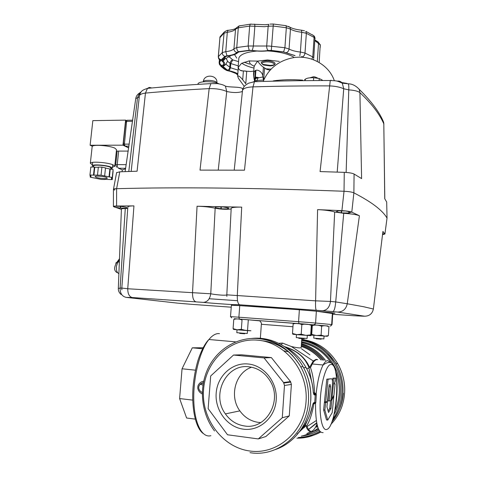 <?xml version="1.0" encoding="UTF-8"?>
<svg xmlns="http://www.w3.org/2000/svg" width="477" height="477" viewBox="0 0 477 477"><rect width="100%" height="100%" fill="white"/><g stroke="black" fill="none" stroke-linecap="round" stroke-linejoin="round"><path stroke-width="0.72" d="M301.518 348.753L309.913 354.816M260.627 338.33L260.412 337.519M308.524 429.443L316.704 422.759M307.665 419.873L305.012 425.907L298.56 432.77M313.115 403.614L312.495 405.313M297.117 434.04L305.829 425.728C307.379 430.236 309.281 432.12 311.529 431.375C313.413 430.642 315.231 428.239 316.984 424.154M312.399 431.244L312.399 431.244C310.169 431.983 308.291 430.111 306.753 425.627L305.012 425.907L306.753 425.627C309.716 421.131 312.089 413.887 313.878 403.882L315.541 403.286L315.828 402.409L316.311 394.825L316.138 393.883L314.754 392.929L313.377 392.708M299.097 432.09C306.049 424.703 310.509 415.795 312.477 405.372L312.691 404.723M197.764 387.873L197.883 386.346M197.74 388.153C198.301 390.866 199.815 392.792 202.284 393.948M202.308 392.595L200.459 391.325C198.193 388.934 198.104 386.579 200.203 384.259L203.351 382.769M203.673 381.183C200.895 381.707 198.975 383.317 197.913 386.006M283.577 382.53L290.499 381.576L271.377 357.595L241.499 354.799L233.515 355.043L210.685 375.983L208.139 408.652L227.523 434.78L258.301 438.929L282.289 417.751L284.477 385.464L283.577 382.53L264.049 357.917L233.515 355.043M290.499 381.576L291.387 384.426L284.477 385.464M258.301 438.929L265.856 436.527L289.283 415.878L291.387 384.426M264.049 357.917L271.377 357.595M243.353 429.169C227.225 427.142 214.733 410.16 216.182 393.054C217.399 375.918 232.132 362.341 248.118 363.987C264.115 365.376 277.536 382.166 276.207 399.917C275.116 417.691 259.458 431.452 243.353 429.169M248.899 366.795C226.342 363.563 210.929 394.628 225.388 413.899C230.278 420.75 236.675 424.78 244.576 425.979C266.321 429.926 282.933 400.406 269.91 380.64C264.753 372.507 257.747 367.892 248.899 366.795M251.612 367.212C235.376 372.597 228.99 396.208 239.853 410.876C244.576 417.411 250.741 421.251 258.343 422.378L260.8 422.562M282.289 417.751L289.283 415.878M314.754 392.929L314.45 393.781L315.231 394.759L314.748 402.403L314.462 402.982L313.472 403.256M313.425 392.947L314.349 394.944L316.311 394.825M285.562 347.22C297.171 350.899 304.922 357.559 308.816 367.212L311.523 380.831M317.646 359.694L316.126 359.312L313.246 361L309.597 367.397L308.816 367.212L310.491 367.666L309.597 367.397C305.143 357.285 296.754 350.345 284.441 346.57M301.78 338.682L301.196 347.596L300.349 347.906C298.763 348.001 295.776 347.542 291.381 346.529L282.527 343.094L278.628 343.279M281.305 344.674L282.527 343.094M314.576 392.911C314.104 382.393 312.745 373.974 310.491 367.666L312.25 363.969C313.848 361.184 315.416 359.736 316.961 359.628L317.724 359.7M314.391 392.905L314.182 393.752L313.586 393.591M313.669 393.859L314.182 393.752M313.735 394.026L314.349 394.944M314.45 393.781L313.699 393.936M313.914 394.652L313.741 394.05M314.57 393.662L315.124 394.252L313.896 394.366L313.294 392.583C312.793 383.597 310.366 375.238 306.025 367.511C310.414 375.226 312.864 383.568 313.359 392.535M315.828 402.409L313.86 402.618L313.377 403.095M313.86 402.618L313.228 403.363M316.74 422.956L315.792 423.85L316.734 422.932M316.841 423.463L315.786 423.85L308.571 429.515M195.254 419.122L186.614 418.013L179.602 398.551L182.047 368.781L192.297 347.816L203.101 347.745M192.297 347.816L202.564 348.77M182.047 368.781L195.469 370.176M179.602 398.551L192.75 400.12M292.95 326.745L261.36 324.277L261.384 322.989L259.798 320.866L248.308 319.799M259.488 320.699L259.798 320.866M247.521 330.519L248.314 319.757L238.375 318.988M308.023 324.354L307.128 324.217M306.18 324.145L297.982 323.519M324.944 325.737L317.438 325.153M316.579 325.087L314.593 324.95M239.752 305.626L299.371 309.752L298.578 321.689L238.882 317.211L239.752 305.626L231.381 305.232M316.352 311.207L332.362 313.508L331.676 324.539L315.589 323.036L316.352 311.207L299.371 309.752M332.052 324.581L332.731 313.61L332.362 313.508M315.13 394.27L316.138 393.883C317.503 380.98 319.823 371.35 323.09 364.994C324.628 362.192 326.137 360.731 327.621 360.618L330.549 362.508M323.144 432.615C317.992 433.044 315.458 423.272 315.541 403.286L314.587 402.85M313.765 403.184L313.878 403.882L313.657 403.208M313.019 403.828L313.693 403.852M325.696 401.938L324.461 401.801L326.793 379.161L331.443 378.744C332.362 379.06 332.69 381.117 332.439 384.903L330.853 400.585L329.118 401.032L330.561 386.817L330.263 384.671L329.16 384.873L327.472 401.485L325.696 401.938L328.015 379.287L331.443 378.744M329.118 401.032L327.902 400.895L329.243 384.861M332.493 381.403L332.821 378.183L335.677 378.058L335.379 381.016L334.282 383.973L335.098 383.83L333.966 395.069L331.873 399.44L334.013 378.303L335.677 378.058M327.729 420.106L326.512 419.957L323.627 409.952L324.396 402.433L327.407 402.117L326.93 406.809L328.534 412.498L330.966 408.485L331.807 400.131L333.894 395.731L332.195 412.611L327.729 420.106L324.861 410.095L325.63 402.57L327.407 402.117M328.122 411.037L329.762 408.342L330.537 400.668M330.913 400.03L331.807 400.131M329.762 408.342L330.966 408.485M324.396 402.433L325.63 402.57M323.627 409.952L324.861 410.095M332.821 378.183L334.013 378.303M330.978 399.338L331.873 399.44M334.359 383.752L335.098 383.83M326.793 379.161L328.015 379.287M329.351 386.686L330.561 386.817M284.179 350.851L287.351 351.698M316.334 420.547L307.063 426.504M304.386 427.559L303.569 427.833M290.26 348.902L290.839 348.902M244.057 305.924L270.626 307.552M317.616 311.386L332.296 312.805M332.141 312.829L334.645 313.145M126.643 121.116L125.946 121.241L125.594 122.249L123.382 143.249L123.495 144.513L124.604 145.545M226.808 294.929C225.186 295.424 220.952 295.239 214.107 294.369L210.762 293.79L127.741 288.752L133.948 205.891L116.603 206.022L116.615 188.683C178.66 187.008 254.468 187.872 344.03 191.265C348.759 191.498 352.038 192.022 353.88 192.839C363.581 197.901 371.082 202.534 376.371 206.726C381.66 210.917 385.207 214.728 387.026 218.162L384.921 234.01L382.918 231.446L373.378 309.024L363.641 306.735L347.25 303.766L359.408 215.753L351.793 212.128L353.88 192.839C352.05 192.028 348.765 191.504 344.03 191.265L341.902 210.667C346.642 210.923 349.939 211.406 351.793 212.128M343.726 213.314L335.713 301.917L330.466 301.428L334.675 211.991L343.726 213.314C351.483 213.797 356.713 214.608 359.408 215.753M121.808 288.054L127.741 288.752C127.776 293.85 129.291 296.777 132.272 297.541L203.309 302.382C210.798 303.223 239.233 305.185 235.37 304.588L239.716 304.797C237.981 304.082 237.176 301.011 237.29 295.579L241.696 207.131L197.061 206.243C203.888 206.41 209.916 207.054 215.163 208.181L218.49 208.765C223.027 209.492 231.434 209.481 231.166 208.658M227.869 208.932L221.161 208.813L215.175 207.716L216.075 206.803L223.129 206.946L228.775 207.99L227.869 208.932L227.952 207.841M126.536 208.21L120.341 208.073L114.575 207.107L114.462 206.213L120.729 206.344L126.53 207.322L126.536 208.21L126.614 207.352M114.45 207.066L114.528 206.201M114.575 207.107L114.659 206.195M120.341 208.073L120.502 206.32M120.592 208.097L120.753 206.344M126.411 208.222L126.494 207.316M133.948 205.891C130.126 205.933 128.104 206.249 127.878 206.839L121.808 288.072L120.103 288.078L125.278 208.568L127.77 208.485M177.754 303.157L126.208 297.38C122.082 296.467 120.049 293.367 120.103 288.078L118.314 288.472L121.408 209.105C121.504 208.741 122.792 208.562 125.278 208.568M121.396 209.385L113.407 206.595C113.425 206.249 114.486 206.052 116.603 206.022M114.587 190.12L113.478 189.244L116.615 188.683C114.51 188.749 113.454 188.981 113.437 189.387L113.407 206.595M220.893 208.783L221.042 206.887M221.161 208.813L221.31 206.893M227.702 208.95L227.791 207.811M239.716 304.797L322.41 310.712C326.948 310.39 329.631 307.295 330.466 301.428L315.607 300.844L226.813 294.834L226.867 296.384M203.309 302.382C207.352 302.096 209.838 299.234 210.762 293.79L215.163 208.181M241.696 207.131C235.316 207.024 231.81 207.417 231.184 208.312L226.819 294.822M382.667 233.664L384.42 234.016L382.554 234.547M341.532 212.885L336.058 211.806L338.241 210.828L345.891 211.007L351.173 212.122L349.009 213.028L341.532 212.885L341.651 210.9M348.8 213.04L348.884 211.627M349.009 213.028L349.086 211.669M341.258 212.855L341.383 210.894M347.25 303.766L335.713 301.917C335.206 307.796 334.252 311.028 332.845 311.618L337.627 312.059C342.874 311.922 346.081 309.162 347.25 303.766M341.902 210.667L317.587 209.63C325.392 210.011 331.092 210.798 334.675 211.991M317.587 209.63L315.607 300.844C315.375 306.431 315.619 309.549 316.34 310.211M382.918 231.446L373.378 309.024C372.34 313.729 369.407 316.126 364.577 316.209L362.8 316.168M384.921 234.01L382.548 234.636M386.996 218.365L387.026 218.162C385.207 214.728 381.66 210.917 376.371 206.726C371.082 202.534 363.581 197.901 353.88 192.839L354.083 174.027C352.264 173.127 348.991 172.567 344.263 172.346L344.03 191.265C254.468 187.872 178.66 187.008 116.615 188.683L119.787 171.815L116.591 172.692M188.194 304.04L178.267 303.217M193.4 304.463L188.397 304.058M362.55 316.15L353.636 315.72M357.13 315.905L358.054 315.923M241.583 305.757L299.425 309.758M316.507 311.231L331.938 312.763L334.937 313.198L331.533 313.389M92.15 146.731L92.395 146.266C93.999 144.316 110.044 145.688 114.921 148.186L116.513 149.712L114.766 166.145M112.435 167.194L114.748 166.282L113.138 164.893C107.82 162.401 90.236 161.148 90.332 163.265L92.401 164.827M126.739 120.747L125.606 120.126L92.836 120.633L90.123 145.246L122.965 145.175L128.677 147.936M125.606 120.126L122.965 145.175M92.395 146.266L90.123 145.246M128.212 151.09L116.364 151.078M122.249 170.027L125.558 168.786M93.468 166.819L92.299 165.769C92.228 164.064 106.604 165.09 110.992 167.105L112.328 168.232L110.98 168.882M110.962 169.067L111.069 168.083L109.895 167.099C106.049 165.334 93.51 164.44 93.564 165.93L93.558 166.014M106.49 177.432L107.325 178.082C107.313 179.042 98.745 178.428 95.966 177.271L95.09 176.609C95.054 175.643 103.783 176.275 106.49 177.432M104.845 179.495L101.38 179.435L90.296 177.188L90.213 176.645L91.024 176.734L90.886 175.828L90.064 175.739L89.95 175.047L101.041 175.202L112.262 177.522L112.262 178.064L111.445 177.975L111.451 178.863L112.262 178.953L112.262 179.614L104.862 179.346M90.213 176.645L90.308 175.763M89.95 175.047L90.833 167.022L94.357 167.057L93.48 175.095M93.909 175.262L94.786 167.23L94.357 167.057M98.34 167.266L94.786 167.23M97.481 175.154L98.357 167.099L101.911 167.135L101.041 175.202M104.648 175.947L105.512 167.904L101.911 167.135M109.006 177.009L109.865 168.995L105.495 168.065M112.262 177.522L113.115 169.526L109.865 168.995M109.412 176.937L110.27 168.918M112.262 178.064L113.115 169.526M111.451 178.863L111.546 177.987M112.262 178.953L113.007 171.028M112.262 179.614L113.103 171.04M109.048 176.997L109.615 171.696L109.972 171.702M109.799 169.556L110.181 169.74M110.056 170.927L109.644 171.016M337.197 172.108L343.726 88.758L342.307 83.171C340.96 81.448 339.201 80.78 337.024 81.156M386.692 202.045L387.038 218.293L386.692 202.045L384.736 198.712L383.812 123.835L384.802 198.808M218.245 170.062L226.736 91.477C232.567 92.794 237.564 92.872 241.72 91.709L242.435 91.137L242.602 88.746C240.736 86.498 229.675 87.571 225.424 86.122L226.736 91.477C221.745 89.384 215.89 88.43 209.159 88.627L200.018 170.11L244.486 170.176L253.001 86.868L254.438 81.71L248.463 83.219C243.3 86.409 243.669 87.064 242.554 90.219C243.503 88.257 246.985 87.142 253.001 86.868C277.459 86.146 302.943 85.824 329.452 85.896C335.242 86.122 340 87.076 343.726 88.758L348.776 89.879L346.135 172.441M128.784 171.482L137.531 97.737L139.272 96.867M322.285 80.058L319.226 78.532L313.681 77.715C309.603 77.614 306.818 78.103 305.322 79.176L304.517 79.862M319.113 80.261L319.226 78.532M218.484 83.553C211.937 80.834 198.158 81.173 197.979 84.012M313.508 80.285L313.681 77.715M302.668 80.136C291.894 79.355 282.098 79.605 273.273 80.887M119.787 171.815L137.096 171.213L145.449 93.081C165.155 91.286 186.394 89.801 209.159 88.627L210.888 83.618L217.446 83.612C221.173 84.208 223.832 85.049 225.43 86.122M135.76 98.554L137.531 97.737L139.415 93.116C137.412 94.392 136.201 96.151 135.784 98.393L125.129 171.613M141.24 91.799L139.415 93.116L139.636 94.661M139.338 96.193L139.373 95.865C139.761 94.494 141.788 93.57 145.449 93.081L147.471 88.376L149.212 87.44L151.108 87.756M242.471 90.874L234.213 170.104M354.083 174.027L361.602 178.607L359.914 92.627C366.103 98.483 371.148 104.004 375.041 109.197C378.929 114.379 381.856 119.262 383.812 123.835L383.609 122.225L382.494 119.727M344.263 172.346L320.061 171.583L330.263 80.53C336.971 80.851 336.392 80.577 342.307 83.171L348.341 83.809C348.788 85.031 348.937 87.052 348.776 89.879C354.328 90.26 358.042 91.179 359.914 92.627L359.217 89.33C371.595 101.541 379.728 112.506 383.615 122.225L383.884 124.098M254.438 81.71C278.711 80.911 303.986 80.518 330.263 80.53L331.11 80.243M255.404 77.107L258.325 77.501M254.05 67.072L254.557 65.605L257.586 61.098L249.012 60.943L241.511 63.363L238.357 67.221L238.208 68.67M238.578 61.611L232.728 59.917C231.273 60.311 230.391 61.432 230.075 63.286L230.785 63.542L232.728 59.917L229.395 56.942L230.665 55.559M270.429 65.415L263.173 64.437C259.893 62.708 260.788 61.521 265.856 60.889C273.136 60.394 278.747 64.24 272.319 65.212L270.429 65.415M266.059 61.903C261.551 62.463 260.752 63.513 263.668 65.045L270.125 65.915L271.807 65.737C277.519 64.872 272.522 61.467 266.059 61.903M279.295 61.396L267.514 59.965L257.586 61.098C259.327 63.548 260.979 65.373 262.529 66.571L266.882 69.421L270.143 70.149M253.991 72.2L253.663 76.535L253.537 73.863L254.074 72.015C256.203 67.621 262.755 71.949 262.744 76.123L263.411 67.114M238.226 68.467L238.357 67.221C238.5 69.099 239.603 70.31 241.672 70.846L250.783 71.508L253.746 71.103M244.254 86.355L238.428 78.359L237.635 76.099C238.637 75.551 240.33 76.779 242.715 79.784L243.395 70.954M256.876 77.757L256.864 77.244M246.728 71.353L245.78 83.743L242.715 79.784M253.663 76.535L254.563 81.203L255.362 70.584M263.566 80.518L262.744 76.123M294.977 55.678L283.904 52.076L271.777 50.574L269.082 50.657C263.978 51.433 258.51 51.403 252.667 50.574L249.912 50.467L239.382 51.838L237.88 52.494C236.252 54.271 232.877 55.421 227.756 55.952L225.895 56.447L222.264 59.822C223.647 59.905 224.542 59.309 224.959 58.027L225.013 57.651L224.959 58.027M222.264 59.822L222.628 60.686C225.049 62.541 225.251 64.21 223.236 65.707L225.532 64.628L227.32 61.742C227.589 60.519 226.861 59.267 225.15 57.985L224.989 57.711M226.259 58.939C226.861 57.628 227.911 56.96 229.395 56.942M127.735 120.258L127.031 120.27L126.608 121.379L132.552 121.295M129.237 144.12L124.419 144.132L125.075 146.123L128.945 146.117M124.419 144.132L126.608 121.379M128.707 147.745L125.075 146.123M324.056 336.124L323.883 338.903L319.393 338.622L313.747 338.115L313.926 335.337M321.128 339.189L316.09 338.795M247.515 330.591L247.307 333.477L242.209 333.167L236.807 332.678L237.021 329.78M244.695 333.799L239.716 333.411M307.301 335.462L307.105 338.437L302.239 338.139L296.259 337.597L296.455 334.615M304.183 338.742L298.781 338.324M311.29 334.747L313.932 335.194L311.231 335.021M311.213 335.087L327.264 336.291L328.379 335.659L324.7 336.172L321.099 335.152L321.659 326.232C318.6 324.998 315.476 324.759 312.304 325.517L311.725 334.395L316.352 335.54L321.099 335.152M328.379 335.659L328.933 326.799C326.596 325.618 324.169 325.427 321.659 326.232M315.273 335.403L313.938 335.122M327.335 326.155L328.933 326.799M245.315 330.299C248.35 330.567 248.207 330.591 244.904 330.364M233.778 319.429L233.08 328.653L237.135 329.792L245.935 330.483L241.344 329.345L242.036 320.055C239.347 318.809 236.598 318.6 233.778 319.429L234.744 319.191M241.344 329.345L237.135 329.792L233.569 329.428L233.08 328.653M247.527 330.442C252.577 330.889 252.047 330.907 245.935 330.483M310.694 334.89L311.308 325.356C311.576 324.312 311.767 324.336 311.892 325.415L310.938 335.671L310.694 334.89L305.912 335.367L301.22 334.198L301.852 324.622C299.001 323.334 296.098 323.114 293.14 323.961L292.496 333.459L292.854 334.246L296.783 334.645L301.22 334.198M310.938 335.671L296.783 334.645L292.496 333.459M311.308 325.356C308.249 324.044 305.095 323.8 301.852 324.622M308.029 324.324L311.35 325.195M301.524 342.629C313.729 345.092 323.585 351.782 331.092 362.693M335.784 371.708C338.503 378.619 339.654 385.78 339.242 393.197C338.861 399.267 337.424 405.015 334.937 410.441M325.523 360.421C319.077 352.05 311.058 346.433 301.458 343.565M301.273 346.409C308.983 348.997 315.601 353.535 321.128 360.016M322.714 360.165C316.841 353.022 309.716 348.109 301.339 345.426M301.392 344.531C310.324 347.328 317.855 352.575 323.99 360.278M219.48 333.656L218.77 333.596C215.538 333.495 212.259 335.468 208.92 339.511C200.072 350.196 193.203 376.645 193.769 399.893C194.276 423.194 201.998 438.244 210.864 435.692M259.071 320.622L296.342 323.448M295.657 323.495L293.766 323.352M334.025 414.585C337.782 408.05 339.904 400.924 340.405 393.203C342.283 368.745 323.895 345.104 301.577 341.741M301.661 340.489C324.658 343.768 343.738 368.083 341.8 393.292C341.156 402.844 338.169 411.407 332.833 418.979M331.795 422.044C338.479 413.839 342.2 404.263 342.957 393.304C343.488 382.769 341.174 372.936 336.023 363.814C327.765 350.261 316.329 342.194 301.72 339.618M318.57 429.246L308.536 433.826M301.792 436.02C307.921 435.31 313.651 433.337 318.988 430.093M319.691 431.214C313.109 435.161 306.019 437.248 298.423 437.463M296.927 438.16C305.268 438.291 313.061 436.211 320.317 431.923M299.055 437.445C306.651 437.54 313.824 435.775 320.574 432.144M330.794 424.458C339.099 415.872 343.702 405.361 344.609 392.929C345.133 382.476 342.832 372.722 337.716 363.671C329.047 349.558 317.05 341.472 301.732 339.403M326.96 352.342L336.363 363.784M343.351 393.215C342.51 403.727 338.819 412.879 332.29 420.66M301.279 436.139C307.438 434.762 313.055 432.108 318.129 428.173M312.811 430.63L311.439 431.411M311.296 431.488L306.836 433.557M316.269 427.189L316.591 426.939M251.761 338.431C271.413 336.202 292.407 347.357 303.02 366.634C308.816 377.158 311.38 388.499 310.712 400.668L310.712 400.668C309.484 423.016 294.822 443.103 275.342 449.555M271.574 341.293L267.311 340.184M258.248 338.288C276.344 340.28 290.511 349.79 300.737 366.825C306.574 377.45 309.156 388.898 308.476 401.175C307.11 432.836 278.395 457.532 250.02 452.667M249.501 450.962C277.059 455.225 304.344 431.709 306.073 401.091C308.225 370.522 284.709 342.128 257.479 340.155C230.272 337.74 205.688 360.713 203.578 389.482C201.079 418.204 221.9 447.146 249.501 450.962M261.724 340.709C273.363 341.872 283.642 346.809 292.556 355.514M284.876 346.857C293.695 351.513 300.748 358.4 306.025 367.511L303.628 367.725M317.253 425.299L316.424 426.921L317.76 427.088M326.834 429.413C322.369 431.321 319.149 416.94 320.329 398.772C321.444 380.628 326.53 364.631 330.841 364.511C340.995 362.377 337.144 426.533 326.834 429.413M314.593 324.974L311.773 324.759M311.505 324.742L309.478 324.587M234.296 318.708L328.033 325.994M327.788 325.976L326.077 325.845M236.932 318.922L234.451 318.719M239.388 319.053L238.882 317.211L230.51 316.633M313.723 324.724L314.993 324.288L315.589 323.036L309.06 322.5L298.578 321.689L298.99 323.579M331.533 325.135L332.052 324.587L331.676 324.539L331.121 325.708L329.923 326.113M270.638 307.576L294.828 309.436M334.46 313.168L331.247 313.347M126.524 122.237L125.594 122.249M124.509 145.264L124.02 145.264M124.503 143.243L123.382 143.249M195.862 301.78C193.59 301.041 192.475 298.018 192.523 292.699L197.061 206.243M209.164 298.739L237.534 300.707M231.232 307.194L193.334 304.457M353.529 315.708L332.69 314.295M337.627 312.059L364.577 316.209M322.41 310.712L332.845 311.618M126.208 297.38L132.272 297.541M115.696 164.911L117.235 164.595L118.666 151.078M122.321 169.872L118.427 168.22L117.455 166.896L117.235 164.595L126.178 164.672M118.427 168.22L125.636 168.292M216.898 83.016L216.373 82.157C214.03 80.064 203.429 79.713 203.309 81.716L203.309 81.716C203.882 73.512 217.929 74.788 216.898 82.932M118.97 273.673C117.002 272.832 116.155 270.364 116.424 266.255L117.914 261.962L116.155 262.63L115.833 263.328M119.459 262.04L117.914 261.962L119.554 259.709M305.244 80.351L305.322 79.176M254.575 81.525L253.221 81.853M346.976 83.421L340.727 82.354M253.973 68.086C248.648 66.798 244.588 65.176 241.797 63.214M238.774 59.053L238.846 58.099C240.092 54.432 246.096 52.076 256.859 51.045M267.251 50.908C278.61 51.582 287.392 53.609 293.599 57.007M234.511 54.557L236.777 58.122M227.38 61.211L230.075 63.286L229.747 67.478C229.497 68.968 228.704 69.845 227.368 70.119L229.24 70.793C232.967 71.598 235.823 72.617 237.808 73.846M224.756 58.564L224.87 57.133M237.755 74.519C235.918 73.076 232.859 71.884 228.572 70.948L226.45 70.185L222.109 66.536L222.276 65.629C224.232 64.174 224.029 62.547 221.668 60.752L221.256 59.774L224.917 56.358L227.016 55.797C231.989 55.278 235.268 54.157 236.842 52.434L238.536 51.695L249.191 50.306L252.315 50.425L253.353 46.203L254.861 26.277L264.52 26.7L268.163 26.259L266.691 46.251C266.655 48.26 267.18 49.68 268.265 50.502L271.318 50.413L283.588 51.927L295.066 55.612M301.464 30.206L301.75 32.251L300.391 52.035C295.609 51.528 291.835 50.532 289.062 49.03L284.912 47.724L269.129 46.025L248.129 46.007L236.759 47.527L233.939 48.785C232.645 50.246 229.92 51.194 225.764 51.641L227.308 32.245C231.452 31.744 234.177 30.713 235.477 29.145L238.297 27.785L249.656 26.098L254.861 26.277L254.754 24.244L254.336 24.178M249.191 50.306L248.129 46.007L249.656 26.098L250.246 24.154L265.057 24.738L268.825 24.363L268.163 26.259L273.249 26.056L286.331 27.732L290.463 29.103C293.224 30.689 296.986 31.738 301.75 32.251L306.347 33.312L314.081 37.391L314.939 38.285L313.759 58.105M271.318 50.413L273.345 24.035L286.117 25.686L286.331 27.732L284.912 47.724L283.588 51.927M313.639 57.747L312.769 56.9L305 53.048L300.391 52.035L299.8 55.845M303.831 57.431L302.412 56.858C303.861 56.28 304.725 55.01 305 53.048L306.347 33.312L305.864 31.369L313.693 35.697L314.081 37.391L312.769 56.9L311.845 59.172M314.921 40.688L319.781 44.516L320.3 45.393L320.145 47.7M319.167 62.499L320.24 44.576M220.714 60.662L219.116 62.922M219.808 37.79L223.814 33.283L227.308 32.245L227.952 30.349C232.15 29.824 234.702 29.21 235.602 28.501L233.939 48.785C233.98 50.729 234.946 51.945 236.842 52.434M227.016 55.797L225.764 51.641L222.27 52.595L218.275 56.745M221.256 59.774C219.39 59.327 218.442 58.17 218.4 56.292L219.998 36.848L224.16 32.102L222.27 52.595C222.294 54.515 223.176 55.767 224.917 56.358M238.536 51.695C237.325 50.896 236.735 49.507 236.759 47.527L238.297 27.785L238.983 25.955L251.123 24.059M249.799 60.853C248.851 62.737 250.347 64.526 254.283 66.22M265.403 68.801L271.091 69.129M238.095 70.131L230.451 67.734L230.785 63.542L238.244 65.886M229.24 70.793L230.451 67.734L225.919 64.27M264.55 68.205L263.662 80.297M245.196 71.168L246.913 71.371M245.16 70.99L245.816 71.121M258.385 77.673L256.06 78.246L255.237 79.355M241.922 70.852L245.166 71.019M257.324 78.073L257.777 77.942M258.158 77.632L256.906 80.44L255.117 80.959M263.483 80.07L256.906 80.44L256.835 81.34M255.994 78.306L256.471 78.323M303.676 57.419L302.501 56.948M255.809 78.49L255.302 78.466M237.719 74.978L235.888 73.482L230.463 71.389M228.602 55.863L228.507 57.031M240.402 25.639L238.983 25.955L235.602 28.501M228.99 30.248L227.952 30.349C227.899 30.045 226.635 30.629 224.16 32.102L226.164 30.832M222.276 65.629C220.559 65.099 219.688 63.906 219.658 62.058L219.814 60.09M304.523 30.814L301.726 30.23C296.628 29.652 292.735 28.674 290.046 27.296L290.463 29.103L289.062 49.03C288.752 50.997 287.762 52.226 286.075 52.703M312.268 34.732L313.693 35.697C314.415 36.085 314.868 37.099 315.064 38.738M320.288 44.892L318.016 41.845L318.499 43.711L317.318 61.473M313.568 59.786L313.514 59.41M288.525 26.42L290.046 27.296L285.52 25.579M252.315 50.425C257.991 51.23 263.304 51.26 268.265 50.502M270.071 24.118L273.249 24.029M313.657 58.82L313.389 59.714M314.969 40.05L318.016 41.845L316.263 41.278M221.668 60.752L219.45 59.601C218.794 59.243 218.406 58.23 218.299 56.56L219.998 36.848M222.109 66.536L219.545 64.783L219.134 62.743L219.39 59.547M226.45 70.185L224.428 69.207L220.756 66.202M223.236 65.707L223.081 66.506L227.368 70.119M222.628 60.686C224.047 60.424 224.888 59.524 225.15 57.985M223.081 66.506L225.627 64.544M321.194 360.022C315.673 353.445 309.036 348.848 301.285 346.224M301.446 343.75C311.01 346.588 319.018 352.139 325.481 360.421M261.36 324.277L260.382 337.889M235.429 341.83L208.92 339.511C206.142 342.122 201.711 348.937 197.973 360.421C195.534 368.757 193.9 377.611 193.084 386.984C191.402 408.771 195.731 428.048 203.083 433.414M331.116 362.705C323.639 351.686 313.777 344.937 301.536 342.444M341.914 406.523C346.713 391.724 345.312 377.444 337.716 363.671L336.023 363.814C327.729 350.356 316.293 342.349 301.708 339.797M309.823 414.954L312.524 405.361M202.963 385.046L200.203 384.259C200.483 383.735 201.544 383.174 203.387 382.572M310.777 400.614C311.463 388.475 308.881 377.152 303.02 366.634L300.737 366.825C290.368 349.838 276.094 340.411 257.914 338.533C237.045 336.935 217.023 349.283 207.883 368.733C198.76 388.183 201.211 413.285 214.519 430.964M239.853 410.876L225.388 413.899M283.916 383.031L290.833 382.059M306.544 368.435L309.06 368.196M308.834 367.224C306.502 361.584 302.15 356.385 301.977 356.456L298.363 353.272L293.933 350.476C292.669 349.862 291.697 349.086 284.781 346.797M333.661 415.998C336.219 405.492 337.346 394.717 337.048 383.681C336.327 373.557 336.017 365.626 330.382 362.466C328.224 362.162 325.791 363.003 323.09 364.994L312.25 363.969L313.246 361L291.381 346.529M308.881 367.272L309.06 368.202M314.26 393.632L313.556 393.477M317.044 424.411L316.424 426.921M231.381 305.202L230.516 316.621L231.691 317.843M296.95 323.448L296.515 323.412M334.252 80.482C328.909 64.848 310.599 54.575 293.051 57.735C278.717 60.651 268.807 68.455 263.31 81.144M309.919 77.811L313.001 76.88C313.836 76.487 315.536 76.976 318.105 78.353M126.632 121.158L126.017 121.17M331.676 313.323L332.135 313.353M121.808 288.072L121.873 289.837M118.314 288.472C118.254 290.851 119.184 292.854 121.098 294.488M92.168 146.606L90.332 163.265M122.07 171.726L122.255 169.985M117.163 151.078L115.696 164.881L116.543 167.188M117.109 272.623C113.8 270.703 113.788 267.174 117.08 262.046L119.602 258.588M92.675 162.335L92.299 165.769M93.444 167.051L93.564 165.93M112.703 164.714L112.339 168.125M116.626 172.489L113.478 189.244M131.169 171.404L139.373 95.865C140.888 90.517 142.724 90.028 147.471 88.376C167.117 86.468 188.254 84.888 210.888 83.618M348.341 83.809C352.294 83.886 355.92 85.729 359.217 89.33M238.81 58.605L238.101 67.74M263.668 65.045L263.173 64.437M238.279 67.776L237.635 76.099M255.308 78.437L262.905 76.982M256.489 77.936L255.344 77.924M240.271 70.411L241.881 70.626M255.112 81.06L255.916 70.31M254.062 66.887L253.537 73.863M301.422 56.626L303.306 57.377M271.807 65.737L272.319 65.212M226.05 70.191L227.869 70.793M249.59 64.115L244.17 62.219M127.031 120.27L132.713 120.18M325.564 312.179L325.541 312.524"/></g></svg>
